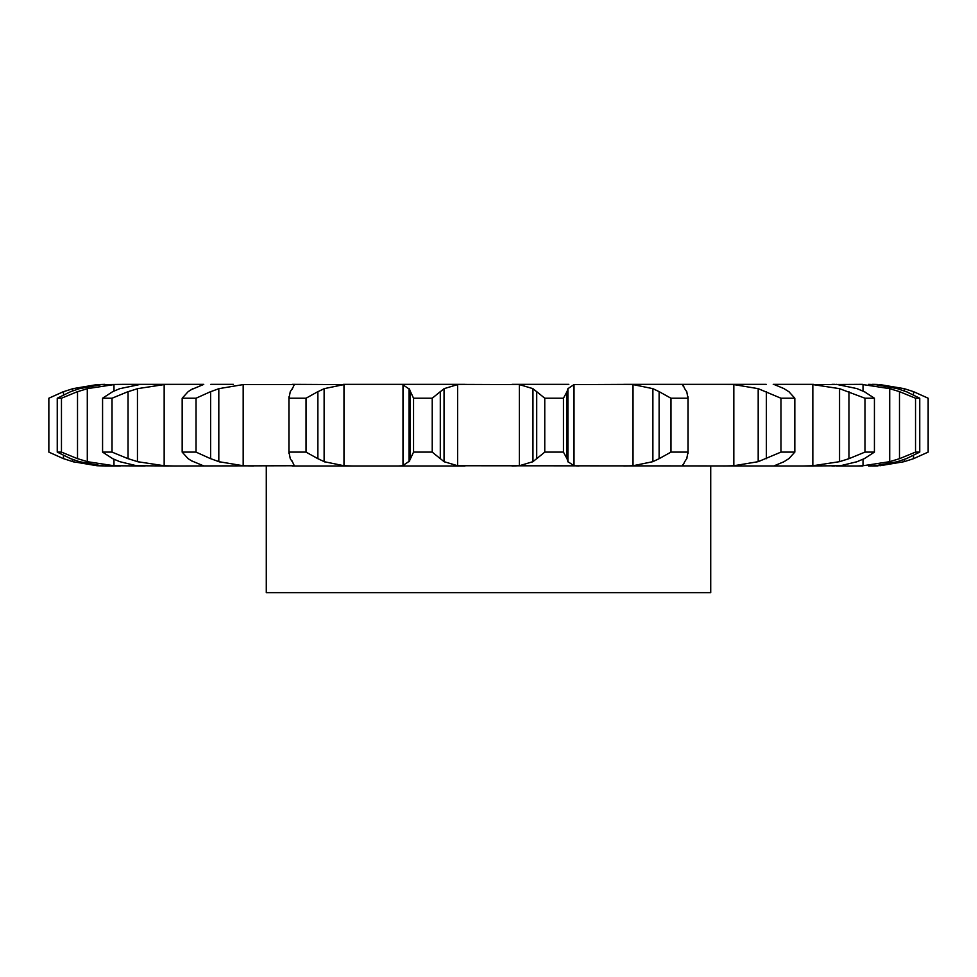 <?xml version="1.0" encoding="UTF-8"?>
<svg xmlns="http://www.w3.org/2000/svg" width="977" height="977" viewBox="0 0 977 977"><rect width="100%" height="100%" fill="white"/><g stroke="black" fill="none" stroke-linecap="round" stroke-linejoin="round"><path stroke-width="1.47" d="M432.237 398.225L432.237 452.107L440.297 458.689L440.297 391.643L432.237 398.225L413.552 398.225L413.552 452.107L409.082 461.669L409.082 388.663L413.552 398.225M444.425 388.419L439.931 391.997M439.931 458.347L444.425 461.926M432.237 452.107L413.552 452.107M409.693 460.961L402.377 465.882M457.627 384.584L457.627 465.748L444.046 461.669L444.046 388.663L457.627 384.584L464.991 384.34L398.079 384.34L402.988 384.584L402.988 465.748L398.079 466.005L464.991 466.005L292.196 466.005L353.149 466.005L343.977 465.748L324.12 461.669L324.12 388.663L343.977 384.584L343.977 465.748M457.627 465.748L813.352 466.005M402.377 384.45L409.693 389.371M446.831 384.34L519.373 384.584L532.953 388.663L532.953 461.669L519.373 465.748L512.009 466.005M857.232 461.669L840.464 465.748L802.569 466.005L812.84 465.748L812.84 384.584L839.548 388.663L864.975 398.225L874.427 398.225L864.266 391.643M836.41 466.005L862.459 466.005M897.582 461.669L875.319 465.748L868.638 466.005L877.664 465.882A122.223 122.223 0 0 1 872.192 466.005L872.205 466.005M856.634 466.005L863.021 465.748L863.021 459.275M831.916 466.005L834.981 466.005M168.887 466.005L163.647 466.005M72.774 459.483L72.774 461.669L97.065 465.748L108.362 466.005L101.681 465.748L79.418 461.669L70.698 458.689L57.252 452.107L61.466 452.107L77.513 458.689L77.513 391.643L61.466 398.225L57.252 398.225L70.698 391.643L79.418 388.663L101.681 384.584L123.42 384.34L113.979 384.584L87.295 388.663L87.295 461.669L113.979 465.748L145.084 466.005M120.366 466.005L104.844 466.005M114.541 466.005L108.362 466.005M168.887 384.34L174.431 384.34L164.16 384.584L137.452 388.663L137.452 461.669L164.16 465.748L174.431 466.005L136.536 465.748L119.768 461.669L112.734 458.689L102.573 452.107L102.573 398.225L112.734 391.643L119.768 388.663L140.59 384.34L123.42 384.34M174.431 466.005L294.187 465.748M343.513 384.34L408.178 384.34M409.998 391.643L409.998 458.689M568.822 384.34L512.009 384.34M574.012 384.584L574.012 465.748L567.918 461.669L567.918 388.663L574.012 384.584L633.487 384.34M766.212 384.34L623.851 384.34L633.023 384.584L633.023 465.748L623.851 466.005M773.259 384.34L813.352 384.34M862.459 384.34L812.84 384.584M897.582 388.663L875.319 384.584L868.638 384.34L879.935 385.023M856.634 384.34L863.021 384.584L863.021 391.056M831.916 384.34L834.981 384.34M788.842 458.689L794.826 452.107L780.965 452.107L758.189 461.669L733.825 465.748L733.825 384.584L723.652 384.34L731.749 384.34M233.356 384.34L210.788 384.34M142.019 384.34L145.084 384.34M203.741 384.34L140.59 384.34M243.175 384.584L243.175 465.748L218.811 461.669L218.811 388.663L243.175 384.584L294.187 384.584M343.977 384.584L292.196 384.34M544.763 452.107L563.448 452.107L567.002 458.689L567.002 391.643L563.448 398.225L544.763 398.225L536.703 391.643L536.703 458.689L544.763 452.107L544.763 398.225M537.069 458.347L532.575 461.926M574.012 465.748L578.921 466.005M566.916 458.347L568.016 461.926M292.27 461.669L290.267 458.689L288.997 452.107L306.033 452.107L317.879 458.689L317.879 391.643L306.033 398.225L288.997 398.225L290.267 391.643L292.27 388.663M292.074 460.961L294.382 465.882M317.256 458.347L324.743 461.926M243.175 465.748L253.348 466.005M633.023 384.584L652.88 388.663L659.121 391.643L659.121 458.689L670.967 452.107L688.003 452.107L686.733 458.689M659.121 458.689L652.88 461.669L633.023 465.748M684.73 461.669L682.813 465.748L684.804 466.005M682.605 465.296L682.813 464.551M686.929 458.347L684.535 461.926M192.884 461.669L188.158 458.689L182.174 452.107L196.035 452.107L210.617 458.689L210.617 391.643L196.035 398.225L182.174 398.225L188.158 391.643L192.884 388.663M191.907 460.961L203.643 465.882M202.666 465.748L203.741 466.005L202.666 465.748M209.799 458.347L219.63 461.926M684.804 384.34L682.605 385.048M733.825 465.748L723.652 466.005M774.334 465.748L784.116 461.669M789.318 458.347L783.639 461.926M102.573 452.107L112.025 452.107L128.048 458.689L128.048 391.643L112.025 398.225L102.573 398.225M127.108 458.347L138.392 461.926M848.952 391.643L848.952 458.689L864.975 452.107L874.427 452.107L864.266 458.689M848.952 458.689L839.548 461.669L812.84 465.748M864.975 458.347L856.524 461.926M76.536 458.347L88.272 461.926M836.41 384.34L857.232 388.663M104.844 384.34L97.065 384.584L72.774 388.663L72.774 390.849M863.021 384.584L889.705 388.663L899.487 391.643L899.487 458.689L915.534 452.107L919.748 452.107L906.302 458.689M899.487 458.689L889.705 461.669L863.021 465.748M907.181 458.347L896.703 461.926M63.493 394.818L63.493 391.643L48.85 398.225L48.85 452.107L63.493 458.689L63.493 455.514M62.565 458.347L73.702 461.926M879.935 465.321L877.664 465.882M879.935 384.584L904.226 388.663L913.507 391.643L928.15 398.225L928.15 452.107L913.507 458.689L904.226 461.669L879.935 465.748M710.719 466.005L710.719 592.66L266.281 592.66L266.281 466.005M532.575 388.419L537.069 391.997M568.016 388.419L566.916 391.997M294.382 384.45L292.074 389.371M324.743 388.419L317.256 391.997M659.121 391.643L670.967 398.225L688.003 398.225L686.733 391.643M684.535 388.419L686.929 391.997M682.813 385.781L682.813 384.584L684.73 388.663M203.643 384.45L191.907 389.371M219.63 388.419L209.799 391.997M733.825 384.584L758.189 388.663L780.965 398.225L794.826 398.225L788.842 391.643M783.639 388.419L789.318 391.997M774.334 384.584L784.116 388.663M138.392 388.419L127.108 391.997M856.524 388.419L864.975 391.997M88.272 388.419L76.536 391.997M899.487 391.643L915.534 398.225L919.748 398.225L906.302 391.643M896.703 388.419L907.181 391.997M73.702 388.419L62.565 391.997M872.192 384.34A122.223 122.223 0 0 1 877.664 384.462M563.448 452.107L563.448 398.225M306.033 452.107L306.033 398.225M288.997 452.107L288.997 398.225M652.88 388.663L652.88 461.669M688.003 452.107L688.003 398.225M670.967 452.107L670.967 398.225M196.035 452.107L196.035 398.225M182.174 452.107L182.174 398.225M758.189 388.663L758.189 461.669M794.826 452.107L794.826 398.225M766.383 391.643L766.383 458.689M780.965 452.107L780.965 398.225M112.025 452.107L112.025 398.225M839.548 388.663L839.548 461.669M874.427 452.107L874.427 398.225M864.975 452.107L864.975 398.225M61.466 452.107L61.466 398.225M57.252 452.107L57.252 398.225M889.705 388.663L889.705 461.669M919.748 452.107L919.748 398.225M915.534 452.107L915.534 398.225M904.226 388.663L904.226 390.861M904.226 459.471L904.226 461.669M913.507 391.643L913.507 394.818M913.507 455.514L913.507 458.689M519.373 384.584L519.373 465.748M164.16 384.584L164.16 465.748M113.979 384.584L113.979 391.044M113.979 459.288L113.979 465.748M288.923 453.487L288.923 396.845M688.077 453.487L688.077 396.845"/></g></svg>
